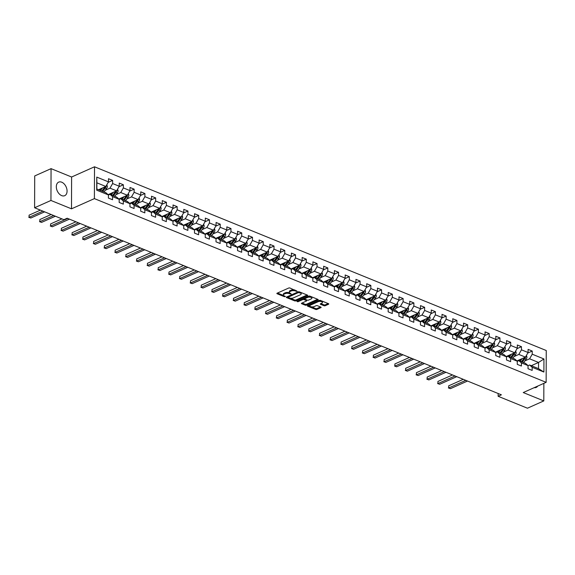 <?xml version="1.0" encoding="UTF-8"?>
<svg xmlns="http://www.w3.org/2000/svg" width="575" height="575" viewBox="0 0 575 575"><rect width="100%" height="100%" fill="white"/><g stroke="black" fill="none" stroke-linecap="round" stroke-linejoin="round"><path stroke-width="0.86" d="M297.217 291.353L290.001 288.032A0.934 0.395 -179.8 0 0 288.679 288.046L277.121 293.2A0.934 0.395 -179.8 0 0 276.863 293.473A0.934 0.395 -179.8 0 0 277.157 293.76L284.352 296.686L285.452 296.492L284.316 295.909A2.983 1.272 -179.8 0 1 283.389 294.982A2.983 1.272 -179.8 0 1 284.208 294.113L285.171 293.681A2.983 1.272 -179.8 0 1 289.39 293.645L291.245 294.012L290.289 293.243A2.983 1.272 -179.8 0 1 289.354 292.316A2.983 1.272 -179.8 0 1 290.174 291.446L291.137 291.015A2.983 1.272 -179.8 0 1 295.363 290.979L297.217 291.353M61.719 182.196A7.418 4.873 66 0 0 58.672 182.131A7.418 4.873 66 0 0 56.544 188.801A7.418 4.873 66 0 0 61.669 195.615A7.418 4.873 66 0 0 64.716 195.68A7.418 4.873 66 0 0 66.837 189.01A7.418 4.873 66 0 0 61.719 182.196M323.955 305.706A0.934 0.395 -179.8 0 0 325.277 305.692L328.519 304.247A0.934 0.395 -179.8 0 0 328.778 303.974A0.934 0.395 -179.8 0 0 328.483 303.686L320.498 300.438A0.934 0.395 -179.8 0 0 319.175 300.445L307.618 305.605A0.934 0.395 -179.8 0 0 307.359 305.878A0.934 0.395 -179.8 0 0 307.654 306.166L315.639 309.415A0.934 0.395 -179.8 0 0 316.962 309.4L320.879 307.654A0.934 0.395 -179.8 0 0 321.13 307.381A0.934 0.395 -179.8 0 0 320.843 307.093L317.422 305.706A0.934 0.395 -179.8 0 0 316.106 305.713L314.166 306.583A2.494 1.064 -179.8 0 1 311.427 306.827A2.494 1.064 -179.8 0 1 309.853 305.835A2.494 1.064 -179.8 0 1 310.543 305.109L318.147 301.717A2.494 1.064 -179.8 0 1 320.886 301.465A2.494 1.064 -179.8 0 1 322.453 302.457A2.494 1.064 -179.8 0 1 321.77 303.183L320.505 303.751A0.934 0.395 -179.8 0 0 320.246 304.024A0.934 0.395 -179.8 0 0 320.541 304.312L323.955 305.706L323.962 304.843A0.934 0.395 -179.8 0 0 325.277 304.836L328.152 303.55M523.243 392.552L543.799 400.912L527.44 408.207L498.13 396.283L501.4 394.824L67.174 218.227L63.904 219.686L34.593 207.762L50.945 200.467L71.501 208.826L94.393 198.619L546.142 382.339L523.243 392.552M307.467 295.687A0.934 0.395 -179.8 0 0 307.718 295.413A0.934 0.395 -179.8 0 0 307.431 295.126L299.438 291.877A0.934 0.395 -179.8 0 0 298.123 291.884L286.566 297.038A0.934 0.395 -179.8 0 0 286.307 297.311A0.934 0.395 -179.8 0 0 286.602 297.598L294.587 300.847A0.934 0.395 -179.8 0 0 295.909 300.84L307.467 295.687L307.467 295.14M309.968 296.154L317.953 299.402A0.934 0.395 -179.8 0 1 318.248 299.69A0.934 0.395 -179.8 0 1 317.989 299.963L306.432 305.124A0.934 0.395 -179.8 0 1 305.117 305.131L301.695 303.744A0.934 0.395 -179.8 0 1 301.408 303.449A0.934 0.395 -179.8 0 1 301.659 303.183L306.346 301.092A0.934 0.395 -179.8 0 0 306.604 300.818A0.934 0.395 -179.8 0 0 306.317 300.531L304.046 299.604A0.934 0.395 -179.8 0 0 302.73 299.618L297.85 301.796L296.901 301.408L308.653 296.168A0.934 0.395 -179.8 0 1 309.968 296.154M94.393 198.619L94.508 166.793L546.25 350.52L546.142 382.339M527.778 353.043L532.227 351.059L528.087 349.377L528.08 352.518L521.46 349.823L521.467 346.682L517.327 345L517.32 348.141L510.701 345.446L510.708 342.305L506.568 340.623L506.561 343.764L499.941 341.068L499.948 337.935L495.815 336.246L495.801 339.387L489.181 336.698L489.188 333.558L485.056 331.876L485.041 335.009L478.422 332.321L478.429 329.18L474.296 327.498L474.282 330.639L467.662 327.944L467.676 324.803L463.536 323.121L463.522 326.262L456.902 323.567L456.917 320.426L452.777 318.744L452.762 321.885L446.143 319.19L446.157 316.056L442.017 314.367L442.003 317.508L435.383 314.82L435.397 311.679L431.257 309.997L431.25 313.131L424.623 310.442L424.637 307.302L420.497 305.62L420.49 308.761L413.863 306.065L413.878 302.924L409.738 301.243L409.731 304.383L403.111 301.688L403.118 298.547L398.978 296.865L398.971 300.006L392.351 297.311L392.358 294.177L388.218 292.495L388.211 295.629L381.592 292.941L381.599 289.8L377.466 288.118L377.452 291.252L370.832 288.564L370.839 285.423L366.706 283.741L366.692 286.882L360.072 284.187L360.079 281.046L355.947 279.364L355.932 282.505L349.312 279.809L349.32 276.668L345.187 274.987L345.173 278.127L338.553 275.432L338.567 272.298L334.427 270.617L334.413 273.75L327.793 271.062L327.808 267.921L323.668 266.239L323.653 269.373L317.033 266.685L317.048 263.544L312.908 261.862L312.893 265.003L306.274 262.308L306.288 259.167L302.148 257.485L302.141 260.626L295.514 257.931L295.528 254.79L291.388 253.108L291.381 256.249L284.754 253.553L284.769 250.42L280.629 248.738L280.622 251.872L274.002 249.183L274.009 246.042L269.869 244.361L269.862 247.502L263.242 244.806L263.249 241.665L259.109 239.983L259.102 243.124L252.482 240.429L252.49 237.288L248.357 235.606L248.342 238.747L241.723 236.052L241.73 232.911L237.597 231.229L237.583 234.37L230.963 231.675L230.97 228.541L226.838 226.859L226.823 229.993L220.203 227.305L220.218 224.164L216.078 222.482L216.063 225.623L209.444 222.928L209.458 219.787L205.318 218.105L205.304 221.246L198.684 218.55L198.698 215.409L194.558 213.728L194.544 216.868L187.924 214.173L187.939 211.032L183.799 209.35L183.792 212.491L177.165 209.796L177.179 206.662L173.039 204.98L173.032 208.114L166.405 205.426L166.419 202.285L162.279 200.603L162.272 203.744L155.645 201.049L155.66 197.908L151.52 196.226L151.513 199.367L144.893 196.672L144.9 193.531L140.76 191.849L140.753 194.99L134.133 192.294L134.14 189.153L130 187.472L129.993 190.612L123.373 187.917L123.381 184.783L119.248 183.102L119.233 186.235L112.614 183.547L112.621 180.406L108.488 178.724L108.474 181.865L96.751 177.093L96.701 190.167L96.859 189.017L105.822 192.661L108.431 194.932L108.416 198.073L112.556 199.755L112.563 196.621L109.962 194.343L116.581 197.038L119.19 199.309L119.176 202.45L123.316 204.132L123.323 200.991L120.721 198.72L127.341 201.415L129.95 203.687L129.936 206.827L134.076 208.509L134.083 205.368L131.481 203.097L138.101 205.792L140.702 208.064L140.695 211.205L144.835 212.887L144.843 209.746L142.241 207.474L148.86 210.162L151.462 212.441L151.455 215.575L155.595 217.264L155.602 214.123L153 211.852L159.62 214.54L162.222 216.811L162.215 219.952L166.355 221.634L166.362 218.5L163.76 216.222L170.38 218.917L172.982 221.188L172.974 224.329L177.107 226.011L177.122 222.87L174.52 220.599L181.139 223.294L183.741 225.565L183.734 228.706L187.867 230.388L187.881 227.247L185.279 224.976L191.899 227.671L194.501 229.943L194.494 233.083L198.627 234.765L198.641 231.624L196.032 229.353L202.659 232.041L205.261 234.32L205.246 237.453L209.386 239.143L209.401 236.002L206.792 233.73L213.418 236.418L216.02 238.69L216.006 241.831L220.146 243.513L220.16 240.379L217.551 238.1L224.171 240.796L226.78 243.067L226.766 246.208L230.906 247.89L230.92 244.749L228.311 242.478L234.931 245.173L237.54 247.444L237.525 250.585L241.665 252.267L241.673 249.126L239.071 246.855L245.69 249.55L248.299 251.821L248.285 254.962L252.425 256.644L252.432 253.503L249.83 251.232L256.45 253.92L259.059 256.198L259.045 259.332L263.185 261.021L263.192 257.88L260.59 255.602L267.21 258.297L269.812 260.568L269.804 263.709L273.944 265.391L273.952 262.257L271.35 259.979L277.969 262.674L280.571 264.946L280.564 268.087L284.704 269.768L284.711 266.627L282.109 264.356L288.729 267.052L291.331 269.323L291.324 272.464L295.464 274.146L295.471 271.005L292.869 268.733L299.489 271.429L302.091 273.7L302.083 276.841L306.216 278.523L306.231 275.382L303.629 273.111L310.248 275.799L312.85 278.077L312.843 281.211L316.976 282.9L316.99 279.759L314.388 277.481L321.008 280.176L323.61 282.447L323.603 285.588L327.736 287.27L327.75 284.136L325.141 281.858L331.768 284.553L334.37 286.824L334.355 289.965L338.495 291.647L338.51 288.506L335.901 286.235L342.527 288.93L345.129 291.202L345.115 294.342L349.255 296.024L349.269 292.883L346.66 290.612L353.28 293.308L355.889 295.579L355.875 298.72L360.015 300.402L360.029 297.261L357.42 294.989L364.04 297.678L366.649 299.956L366.634 303.09L370.774 304.779L370.782 301.638L368.18 299.359L374.799 302.055L377.408 304.326L377.394 307.467L381.534 309.149L381.541 306.015L378.939 303.737L385.559 306.432L388.168 308.703L388.154 311.844L392.294 313.526L392.301 310.385L389.699 308.114L396.319 310.809L398.921 313.08L398.913 316.221L403.053 317.903L403.061 314.762L400.459 312.491L407.078 315.186L409.68 317.457L409.673 320.598L413.813 322.28L413.82 319.139L411.218 316.868L417.838 319.556L420.44 321.835L420.433 324.968L424.573 326.658L424.58 323.517L421.978 321.238L428.598 323.933L431.2 326.205L431.192 329.346L435.325 331.027L435.34 327.894L432.738 325.615L439.357 328.311L441.959 330.582L441.952 333.723L446.085 335.405L446.099 332.264L443.49 329.993L450.117 332.688L452.719 334.959L452.712 338.1L456.845 339.782L456.859 336.641L454.25 334.37L460.877 337.065L463.479 339.336L463.464 342.477L467.604 344.159L467.619 341.018L465.01 338.747L471.629 341.435L474.238 343.713L474.224 346.847L478.364 348.536L478.378 345.395L475.769 343.117L482.389 345.812L484.998 348.083L484.984 351.224L489.124 352.906L489.138 349.772L486.529 347.494L493.149 350.189L495.758 352.461L495.743 355.602L499.883 357.283L499.891 354.143L497.289 351.871L503.908 354.567L506.518 356.838L506.503 359.979L510.643 361.661L510.65 358.52L508.048 356.248L514.668 358.937L517.277 361.215L517.263 364.356L521.403 366.038L521.41 362.897L518.808 360.626L525.428 363.314L528.03 365.592L528.023 368.726L532.163 370.415L532.17 367.274L529.568 364.996L538.531 368.647L538.552 362.451L529.589 358.807L524.882 360.906M532.227 351.059L532.22 354.2L543.943 358.965L543.893 372.039L532.17 367.274M528.03 365.592L521.41 362.897M517.277 361.215L510.65 358.52M506.518 356.838L499.891 354.143M495.758 352.461L489.138 349.772M484.998 348.083L478.378 345.395M474.238 343.713L467.619 341.018M463.479 339.336L456.859 336.641M452.719 334.959L446.099 332.264M441.959 330.582L435.34 327.894M431.2 326.205L424.58 323.517M420.44 321.835L413.82 319.139M409.68 317.457L403.061 314.762M398.921 313.08L392.301 310.385M388.168 308.703L381.541 306.015M377.408 304.326L370.782 301.638M366.649 299.956L360.029 297.261M355.889 295.579L349.269 292.883M345.129 291.202L338.51 288.506M334.37 286.824L327.75 284.136M323.61 282.447L316.99 279.759M312.85 278.077L306.231 275.382M302.091 273.7L295.471 271.005M291.331 269.323L284.711 266.627M280.571 264.946L273.952 262.257M269.812 260.568L263.192 257.88M259.059 256.198L252.432 253.503M248.299 251.821L241.673 249.126M237.54 247.444L230.92 244.749M226.78 243.067L220.16 240.379M216.02 238.69L209.401 236.002M205.261 234.32L198.641 231.624M194.501 229.943L187.881 227.247M183.741 225.565L177.122 222.87M172.982 221.188L166.362 218.5M162.222 216.811L155.602 214.123M151.462 212.441L144.843 209.746M140.702 208.064L134.083 205.368M129.95 203.687L123.323 200.991M119.19 199.309L112.563 196.621M108.431 194.932L96.701 190.167M514.122 356.529L518.83 354.43L525.449 357.125L516.939 360.92M517.27 361.308L518.808 360.626M525.449 357.125L528.08 352.518M518.83 354.43L521.46 349.823M503.369 352.152L508.07 350.053L514.69 352.748L506.18 356.543M506.518 356.931L508.048 356.248M514.69 352.748L517.32 348.141M508.07 350.053L510.701 345.446M492.61 347.774L497.31 345.676L503.93 348.371L495.42 352.166M495.758 352.554L497.289 351.871M503.93 348.371L506.561 343.764M497.31 345.676L499.941 341.068M481.85 343.404L486.551 341.306L493.17 343.994L484.66 347.796M484.998 348.177L486.529 347.494M493.17 343.994L495.801 339.387M486.551 341.306L489.181 336.698M471.09 339.027L475.791 336.928L482.411 339.624L473.901 343.419M474.238 343.807L475.769 343.117M482.411 339.624L485.041 335.009M475.791 336.928L478.422 332.321M460.331 334.65L465.031 332.551L471.658 335.247L463.141 339.042M463.479 339.43L465.01 338.747M471.658 335.247L474.282 330.639M465.031 332.551L467.662 327.944M449.571 330.273L454.272 328.174L460.898 330.869L452.381 334.664M452.719 335.053L454.25 334.37M460.898 330.869L463.522 326.262M454.272 328.174L456.902 323.567M438.811 325.896L443.512 323.797L450.139 326.492L441.622 330.287M441.959 330.675L443.49 329.993M450.139 326.492L452.762 321.885M443.512 323.797L446.143 319.19M428.052 321.526L432.759 319.427L439.379 322.115L430.862 325.917M431.2 326.298L432.738 325.615M439.379 322.115L442.003 317.508M432.759 319.427L435.383 314.82M417.292 317.148L422 315.05L428.619 317.745L420.109 321.54M420.44 321.928L421.978 321.238M428.619 317.745L431.25 313.131M422 315.05L424.623 310.442M406.532 312.771L411.24 310.673L417.86 313.368L409.35 317.163M409.68 317.551L411.218 316.868M417.86 313.368L420.49 308.761M411.24 310.673L413.863 306.065M395.772 308.394L400.48 306.295L407.1 308.991L398.59 312.786M398.921 313.174L400.459 312.491M407.1 308.991L409.731 304.383M400.48 306.295L403.111 301.688M385.013 304.017L389.721 301.918L396.34 304.613L387.83 308.408M388.168 308.797L389.699 308.114M396.34 304.613L398.971 300.006M389.721 301.918L392.351 297.311M374.26 299.647L378.961 297.548L385.581 300.236L377.071 304.038M377.408 304.419L378.939 303.737M385.581 300.236L388.211 295.629M378.961 297.548L381.592 292.941M363.501 295.27L368.201 293.171L374.821 295.866L366.311 299.661M366.649 300.049L368.18 299.359M374.821 295.866L377.452 291.252M368.201 293.171L370.832 288.564M352.741 290.893L357.442 288.794L364.061 291.489L355.551 295.284M355.889 295.672L357.42 294.989M364.061 291.489L366.692 286.882M357.442 288.794L360.072 284.187M341.981 286.515L346.682 284.417L353.302 287.112L344.792 290.907M345.129 291.295L346.66 290.612M353.302 287.112L355.932 282.505M346.682 284.417L349.312 279.809M331.222 282.138L335.922 280.039L342.549 282.735L334.032 286.53M334.37 286.918L335.901 286.235M342.549 282.735L345.173 278.127M335.922 280.039L338.553 275.432M320.462 277.768L325.162 275.669L331.789 278.357L323.272 282.16M323.61 282.541L325.141 281.858M331.789 278.357L334.413 273.75M325.162 275.669L327.793 271.062M309.702 273.391L314.41 271.292L321.03 273.988L312.512 277.783M312.85 278.171L314.388 277.481M321.03 273.988L323.653 269.373M314.41 271.292L317.033 266.685M298.942 269.014L303.65 266.915L310.27 269.61L301.753 273.405M302.091 273.793L303.629 273.111M310.27 269.61L312.893 265.003M303.65 266.915L306.274 262.308M288.183 264.637L292.891 262.538L299.51 265.233L291 269.028M291.331 269.416L292.869 268.733M299.51 265.233L302.141 260.626M292.891 262.538L295.514 257.931M277.423 260.259L282.131 258.161L288.751 260.856L280.241 264.651M280.571 265.039L282.109 264.356M288.751 260.856L291.381 256.249M282.131 258.161L284.754 253.553M266.663 255.889L271.371 253.791L277.991 256.479L269.481 260.281M269.812 260.662L271.35 259.979M277.991 256.479L280.622 251.872M271.371 253.791L274.002 249.183M255.904 251.512L260.612 249.413L267.231 252.109L258.721 255.904M259.059 256.292L260.59 255.602M267.231 252.109L269.862 247.502M260.612 249.413L263.242 244.806M245.151 247.135L249.852 245.036L256.472 247.732L247.962 251.527M248.299 251.915L249.83 251.232M256.472 247.732L259.102 243.124M249.852 245.036L252.482 240.429M234.392 242.758L239.092 240.659L245.712 243.354L237.202 247.149M237.54 247.537L239.071 246.855M245.712 243.354L248.342 238.747M239.092 240.659L241.723 236.052M223.632 238.381L228.333 236.289L234.952 238.977L226.442 242.772M226.78 243.16L228.311 242.478M234.952 238.977L237.583 234.37M228.333 236.289L230.963 231.675M212.872 234.011L217.573 231.912L224.193 234.6L215.682 238.402M216.02 238.783L217.551 238.1M224.193 234.6L226.823 229.993M217.573 231.912L220.203 227.305M202.112 229.633L206.813 227.535L213.44 230.23L204.923 234.025M205.261 234.413L206.792 233.73M213.44 230.23L216.063 225.623M206.813 227.535L209.444 222.928M191.353 225.256L196.053 223.158L202.68 225.853L194.163 229.648M194.501 230.036L196.032 229.353M202.68 225.853L205.304 221.246M196.053 223.158L198.684 218.55M180.593 220.879L185.301 218.78L191.921 221.476L183.403 225.271M183.741 225.659L185.279 224.976M191.921 221.476L194.544 216.868M185.301 218.78L187.924 214.173M169.833 216.502L174.541 214.41L181.161 217.098L172.644 220.893M172.982 221.282L174.52 220.599M181.161 217.098L183.792 212.491M174.541 214.41L177.165 209.796M159.074 212.132L163.782 210.033L170.401 212.721L161.891 216.523M162.222 216.912L163.76 216.222M170.401 212.721L173.032 208.114M163.782 210.033L166.405 205.426M148.314 207.755L153.022 205.656L159.642 208.351L151.132 212.146M151.462 212.534L153 211.852M159.642 208.351L162.272 203.744M153.022 205.656L155.645 201.049M137.554 203.377L142.262 201.279L148.882 203.974L140.372 207.769M140.702 208.157L142.241 207.474M148.882 203.974L151.513 199.367M142.262 201.279L144.893 196.672M126.795 199L131.502 196.902L138.122 199.597L129.612 203.392M129.95 203.78L131.481 203.097M138.122 199.597L140.753 194.99M131.502 196.902L134.133 192.294M116.042 194.623L120.743 192.532L127.362 195.22L118.853 199.015M119.19 199.403L120.721 198.72M127.362 195.22L129.993 190.612M120.743 192.532L123.373 187.917M105.282 190.253L109.983 188.154L116.603 190.842L108.093 194.645M108.431 195.033L109.962 194.343M116.603 190.842L119.233 186.235M109.983 188.154L112.614 183.547M96.751 177.093L96.88 182.821L105.843 186.472L98.577 189.714M105.843 186.472L108.474 181.865M71.501 208.826L71.609 177.007L51.06 168.647L50.945 200.467M51.06 168.647L34.708 175.943L34.593 207.762M543.799 400.912L543.857 383.36M71.609 177.007L94.508 166.793M498.144 393.501L498.13 396.283M96.88 182.821L96.859 189.017M531.278 365.7L538.552 362.451L543.943 358.965M528.03 365.686L529.568 364.996M543.893 372.039L538.531 368.647M529.589 358.807L532.22 354.2M108.172 182.39L112.621 180.406M118.932 186.767L123.381 184.783M129.691 191.144L134.14 189.153M140.451 195.522L144.9 193.531M151.211 199.892L155.66 197.908M161.97 204.269L166.419 202.285M172.73 208.646L177.179 206.662M183.49 213.023L187.939 211.032M194.242 217.4L198.698 215.409M205.002 221.77L209.458 219.787M215.762 226.147L220.218 224.164M226.521 230.525L230.97 228.541M237.281 234.902L241.73 232.911M248.041 239.272L252.49 237.288M258.8 243.649L263.249 241.665M269.56 248.026L274.009 246.042M280.32 252.403L284.769 250.42M291.079 256.781L295.528 254.79M301.839 261.151L306.288 259.167M312.599 265.528L317.048 263.544M323.351 269.905L327.808 267.921M334.111 274.282L338.567 272.298M344.871 278.659L349.32 276.668M355.63 283.029L360.079 281.046M366.39 287.407L370.839 285.423M377.15 291.784L381.599 289.8M387.909 296.161L392.358 294.177M398.669 300.538L403.118 298.547M409.429 304.908L413.878 302.924M420.188 309.285L424.637 307.302M430.948 313.662L435.397 311.679M441.701 318.04L446.157 316.056M452.46 322.417L456.917 320.426M463.22 326.787L467.676 324.803M473.98 331.164L478.429 329.18M484.739 335.541L489.188 333.558M495.499 339.918L499.948 337.935M506.259 344.296L510.708 342.305M517.018 348.666L521.467 346.682M534.211 387.665A7.418 4.873 66 0 0 536.18 387.428A7.418 4.873 66 0 0 537.675 386.113M294.551 289.886A2.983 1.272 -179.8 0 0 291.144 290.159L291.137 291.015M289.354 292.316L289.362 291.453A2.983 1.272 -179.8 0 1 290.181 290.583L291.144 290.159M283.389 294.982L283.389 294.12A2.983 1.272 -179.8 0 1 284.208 293.25L285.171 292.819A2.983 1.272 -179.8 0 1 289.39 292.783L289.699 292.905M277.488 293.034L283.727 295.572M290.037 298.137L294.594 299.992A0.934 0.395 -179.8 0 0 295.909 299.978L307.1 294.989M286.932 296.873L289.225 297.9A2.983 1.272 -179.8 0 0 293.444 297.864L300.38 294.774A2.983 1.272 -179.8 0 0 301.199 293.904A2.983 1.272 -179.8 0 0 300.272 292.977L298.36 292.589L288.039 297.304L288.219 296.635M301.199 293.904L301.199 293.042A2.983 1.272 -179.8 0 0 300.862 292.452M317.63 299.273L306.439 304.261L306.432 305.124M302.026 303.018L305.117 304.268A0.934 0.395 -179.8 0 0 306.439 304.261M306.604 300.818L306.604 299.956A0.934 0.395 -179.8 0 0 306.583 299.87M304.678 299L304.046 298.748A0.934 0.395 -179.8 0 0 303.054 298.662M311.212 298.921A2.494 1.064 -179.8 0 0 311.894 298.195A2.494 1.064 -179.8 0 0 310.327 297.196A2.494 1.064 -179.8 0 0 307.589 297.447L304.908 298.641A0.934 0.395 -179.8 0 0 304.657 298.914A0.934 0.395 -179.8 0 0 304.944 299.201L307.215 300.128A0.934 0.395 -179.8 0 0 308.531 300.114L311.212 298.921M311.894 298.195L311.902 297.332A2.494 1.064 -179.8 0 0 311.585 296.815M310.5 296.369A2.494 1.064 -179.8 0 0 308.092 296.42M304.707 297.922A0.934 0.395 -179.8 0 0 304.657 298.051L304.657 298.914M320.872 303.586L323.962 304.843M322.453 302.457L322.46 301.602A2.494 1.064 -179.8 0 0 322.208 301.135M320.929 300.61A2.494 1.064 -179.8 0 0 318.651 300.682M310.169 304.463A2.494 1.064 -179.8 0 0 309.86 304.973L309.853 305.835M311.384 306.82L315.646 308.552A0.934 0.395 -179.8 0 0 316.962 308.545L320.512 306.957M307.984 305.44L310.105 306.303M100.963 188.643L99.964 189.951A6.038 3.752 112.1 0 1 99.77 190.196M102.515 187.953L100.553 190.519M106.806 184.791L107.345 186.372A2.516 1.567 112.1 0 1 106.555 188.586L104.003 191.921M40.394 210.127L29.088 215.165L29.081 217.321L30.806 218.018L44.634 211.852M102.688 191.389L105.247 188.054A2.516 1.567 -67.9 0 0 105.951 186.523L105.009 186.94A1.287 0.798 112.1 0 1 104.787 187.328L102.106 190.821A6.038 3.752 112.1 0 1 101.904 191.065M104.894 186.897A2.516 1.567 112.1 0 1 104.42 187.716L101.861 191.051M42.909 211.147L29.081 217.321L29.088 215.165M30.806 218.018L28.75 217.264M111.722 193.02L110.723 194.328A6.038 3.752 112.1 0 1 110.529 194.573M113.275 192.33L111.313 194.896M117.566 189.168L118.105 190.749A2.516 1.567 112.1 0 1 117.314 192.963L114.763 196.298M51.153 214.497L39.847 219.542L39.84 221.691L41.565 222.396L55.394 216.222M113.448 195.766L116.006 192.431A2.516 1.567 -67.9 0 0 116.711 190.9L115.769 191.317A1.287 0.798 112.1 0 1 115.539 191.698L112.858 195.198A6.038 3.752 112.1 0 1 112.664 195.443M115.654 191.267A2.516 1.567 112.1 0 1 115.18 192.093L112.621 195.428M53.669 215.524L39.84 221.691L39.847 219.542M41.565 222.396L39.51 221.641M122.482 197.397L121.483 198.706A6.038 3.752 112.1 0 1 121.289 198.95M124.035 196.708L122.073 199.266M128.326 193.538L128.865 195.126A2.516 1.567 112.1 0 1 128.074 197.333L125.515 200.675M61.913 218.874L50.607 223.919L50.6 226.068L52.325 226.773L69.424 219.14M124.207 200.136L126.766 196.801A2.516 1.567 -67.9 0 0 127.47 195.27L126.529 195.694A1.287 0.798 112.1 0 1 126.299 196.075L123.618 199.575A6.038 3.752 112.1 0 1 123.424 199.82M126.414 195.644A2.516 1.567 112.1 0 1 125.939 196.47L123.381 199.805M67.699 218.443L50.6 226.068L50.607 223.919M52.325 226.773L50.269 226.011M133.242 201.775L132.243 203.083A6.038 3.752 112.1 0 1 132.049 203.327M134.794 201.085L132.832 203.643M139.085 197.915L139.624 199.503A2.516 1.567 112.1 0 1 138.834 201.71L136.275 205.045M75.943 221.792L61.367 228.297L61.36 230.446L63.085 231.143L80.184 223.517M134.967 204.513L137.526 201.178A2.516 1.567 -67.9 0 0 138.23 199.647L137.288 200.071A1.287 0.798 112.1 0 1 137.058 200.452L134.377 203.952A6.038 3.752 112.1 0 1 134.183 204.197M137.173 200.021A2.516 1.567 112.1 0 1 136.699 200.84L134.14 204.175M78.459 222.82L61.36 230.446L61.367 228.297M63.085 231.143L61.029 230.388M144.002 206.152L143.002 207.453A6.038 3.752 112.1 0 1 142.801 207.704M145.554 205.455L143.585 208.021M149.838 202.292L150.384 203.873A2.516 1.567 112.1 0 1 149.593 206.087L147.035 209.422M86.703 226.169L72.127 232.674L72.119 234.823L73.844 235.52L90.943 227.894M145.727 208.89L148.285 205.555A2.516 1.567 -67.9 0 0 148.99 204.024L148.048 204.441A1.287 0.798 112.1 0 1 147.818 204.829L145.137 208.322A6.038 3.752 112.1 0 1 144.943 208.574M147.933 204.398A2.516 1.567 112.1 0 1 147.452 205.217L144.9 208.553M89.218 227.19L72.119 234.823L72.127 232.674M73.844 235.52L71.789 234.765M154.761 210.522L153.762 211.83A6.038 3.752 112.1 0 1 153.561 212.074M156.314 209.832L154.344 212.398M160.597 206.669L161.144 208.251A2.516 1.567 112.1 0 1 160.353 210.464L157.794 213.799M97.462 230.546L82.886 237.044L82.879 239.193L84.604 239.897L101.703 232.271M156.486 213.268L159.045 209.932A2.516 1.567 -67.9 0 0 159.749 208.402L158.808 208.818A1.287 0.798 112.1 0 1 158.578 209.207L155.897 212.7A6.038 3.752 112.1 0 1 155.703 212.944M158.693 208.775A2.516 1.567 112.1 0 1 158.211 209.595L155.66 212.93M99.978 231.567L82.879 239.193L82.886 237.044M84.604 239.897L82.548 239.143M165.521 214.899L164.522 216.207A6.038 3.752 112.1 0 1 164.321 216.452M167.073 214.209L165.104 216.775M171.357 211.047L171.903 212.628A2.516 1.567 112.1 0 1 171.113 214.842L168.554 218.177M108.222 234.916L93.646 241.421L93.639 243.57L95.357 244.274L112.463 236.641M167.246 217.645L169.798 214.31A2.516 1.567 -67.9 0 0 170.509 212.779L169.567 213.196A1.287 0.798 112.1 0 1 169.338 213.577L166.657 217.077A6.038 3.752 112.1 0 1 166.463 217.321M169.452 213.145A2.516 1.567 112.1 0 1 168.971 213.972L166.419 217.307M110.738 235.944L93.639 243.57L93.646 241.421M95.357 244.274L93.301 243.52M176.281 219.276L175.274 220.584A6.038 3.752 112.1 0 1 175.08 220.829M177.833 218.586L175.864 221.145M182.117 215.417L182.656 217.005A2.516 1.567 112.1 0 1 181.873 219.212L179.314 222.554M118.982 239.293L104.398 245.798L104.391 247.947L106.116 248.652L123.222 241.018M178.006 222.015L180.557 218.68A2.516 1.567 -67.9 0 0 181.269 217.149L180.327 217.573A1.287 0.798 112.1 0 1 180.097 217.954L177.416 221.454A6.038 3.752 112.1 0 1 177.222 221.698M180.212 217.522A2.516 1.567 112.1 0 1 179.731 218.342L177.179 221.684M121.497 240.321L104.391 247.947L104.398 245.798M106.116 248.652L104.061 247.89M187.04 223.653L186.034 224.962A6.038 3.752 112.1 0 1 185.84 225.206M188.586 222.963L186.623 225.522M192.877 219.794L193.416 221.382A2.516 1.567 112.1 0 1 192.632 223.589L190.073 226.924M129.742 243.671L115.158 250.175L115.151 252.324L116.876 253.022L133.982 245.396M188.765 226.392L191.317 223.057A2.516 1.567 -67.9 0 0 192.028 221.526L191.087 221.95A1.287 0.798 112.1 0 1 190.857 222.331L188.176 225.831A6.038 3.752 112.1 0 1 187.982 226.076M190.972 221.9A2.516 1.567 112.1 0 1 190.49 222.719L187.932 226.054M132.257 244.698L115.151 252.324L115.158 250.175M116.876 253.022L114.82 252.267M197.8 228.031L196.794 229.332A6.038 3.752 112.1 0 1 196.6 229.583M199.345 227.333L197.383 229.899M203.636 224.171L204.175 225.752A2.516 1.567 112.1 0 1 203.392 227.966L200.833 231.301M140.494 248.048L125.918 254.553L125.911 256.702L127.636 257.399L144.742 249.773M199.525 230.769L202.077 227.434A2.516 1.567 -67.9 0 0 202.781 225.903L201.839 226.32A1.287 0.798 112.1 0 1 201.617 226.708L198.936 230.201A6.038 3.752 112.1 0 1 198.734 230.453M201.724 226.277A2.516 1.567 112.1 0 1 201.25 227.096L198.691 230.431M143.017 249.068L125.911 256.702L125.918 254.553M127.636 257.399L125.58 256.644M208.56 232.401L207.553 233.709A6.038 3.752 112.1 0 1 207.359 233.953M210.105 231.711L208.143 234.277M214.396 228.548L214.935 230.129A2.516 1.567 112.1 0 1 214.144 232.343L211.593 235.678M151.254 252.425L136.678 258.923L136.67 261.072L138.395 261.776L155.502 254.15M210.278 235.146L212.836 231.811A2.516 1.567 -67.9 0 0 213.541 230.28L212.599 230.697A1.287 0.798 112.1 0 1 212.376 231.085L209.695 234.578A6.038 3.752 112.1 0 1 209.494 234.823M212.484 230.647A2.516 1.567 112.1 0 1 212.01 231.473L209.451 234.808M153.777 253.446L136.67 261.072L136.678 258.923M138.395 261.776L136.34 261.021M219.319 236.778L218.313 238.086A6.038 3.752 112.1 0 1 218.119 238.33M220.865 236.088L218.903 238.654M225.156 232.925L225.695 234.507A2.516 1.567 112.1 0 1 224.904 236.72L222.353 240.055M162.013 256.795L147.437 263.3L147.43 265.449L149.155 266.153L166.254 258.52M221.037 239.523L223.596 236.188A2.516 1.567 -67.9 0 0 224.3 234.658L223.359 235.074A1.287 0.798 112.1 0 1 223.136 235.455L220.455 238.956A6.038 3.752 112.1 0 1 220.254 239.2M223.244 235.024A2.516 1.567 112.1 0 1 222.769 235.851L220.211 239.186M164.536 257.823L147.43 265.449L147.437 263.3M149.155 266.153L147.099 265.398M230.072 241.155L229.073 242.463A6.038 3.752 112.1 0 1 228.879 242.708M231.624 240.465L229.662 243.024M235.915 237.295L236.454 238.884A2.516 1.567 112.1 0 1 235.664 241.09L233.112 244.432M172.773 261.172L158.197 267.677L158.19 269.826L159.915 270.53L177.014 262.897M231.797 243.893L234.356 240.558A2.516 1.567 -67.9 0 0 235.06 239.028L234.118 239.452A1.287 0.798 112.1 0 1 233.896 239.833L231.215 243.333A6.038 3.752 112.1 0 1 231.013 243.577M234.003 239.401A2.516 1.567 112.1 0 1 233.529 240.221L230.97 243.563M175.289 262.2L158.19 269.826L158.197 267.677M159.915 270.53L157.859 269.768M240.832 245.532L239.833 246.84A6.038 3.752 112.1 0 1 239.638 247.085M242.384 244.842L240.422 247.401M246.675 241.673L247.214 243.261A2.516 1.567 112.1 0 1 246.423 245.467L243.865 248.803M183.533 265.549L168.957 272.054L168.949 274.203L170.674 274.9L187.773 267.274M242.557 248.271L245.115 244.936A2.516 1.567 -67.9 0 0 245.82 243.405L244.878 243.829A1.287 0.798 112.1 0 1 244.648 244.21L241.967 247.71A6.038 3.752 112.1 0 1 241.773 247.954M244.763 243.778A2.516 1.567 112.1 0 1 244.289 244.598L241.73 247.933M186.048 266.57L168.949 274.203L168.957 272.054M170.674 274.9L168.619 274.146M251.591 249.909L250.592 251.21A6.038 3.752 112.1 0 1 250.398 251.462M253.144 249.212L251.182 251.778M257.435 246.05L257.974 247.631A2.516 1.567 112.1 0 1 257.183 249.845L254.624 253.18M194.292 269.927L179.716 276.431L179.709 278.58L181.434 279.277L198.533 271.652M253.316 252.648L255.875 249.313A2.516 1.567 -67.9 0 0 256.579 247.782L255.638 248.199A1.287 0.798 112.1 0 1 255.408 248.587L252.727 252.08A6.038 3.752 112.1 0 1 252.533 252.332M255.523 248.156A2.516 1.567 112.1 0 1 255.048 248.975L252.49 252.31M196.808 270.947L179.709 278.58L179.716 276.431M181.434 279.277L179.378 278.523M262.351 254.279L261.352 255.588A6.038 3.752 112.1 0 1 261.158 255.832M263.903 253.589L261.941 256.155M268.187 250.427L268.733 252.008A2.516 1.567 112.1 0 1 267.943 254.222L265.384 257.557M205.052 274.304L190.476 280.801L190.469 282.95L192.194 283.655L209.293 276.029M264.076 257.025L266.635 253.69A2.516 1.567 -67.9 0 0 267.339 252.159L266.397 252.576A1.287 0.798 112.1 0 1 266.168 252.964L263.487 256.457A6.038 3.752 112.1 0 1 263.293 256.702M266.283 252.526A2.516 1.567 112.1 0 1 265.808 253.352L263.249 256.687M207.568 275.324L190.469 282.95L190.476 280.801M192.194 283.655L190.138 282.9M273.111 258.657L272.112 259.965A6.038 3.752 112.1 0 1 271.91 260.209M274.663 257.967L272.694 260.533M278.947 254.804L279.493 256.385A2.516 1.567 112.1 0 1 278.702 258.599L276.144 261.934M215.812 278.674L201.236 285.178L201.228 287.327L202.953 288.032L220.053 280.399M274.836 261.402L277.394 258.067A2.516 1.567 -67.9 0 0 278.099 256.536L277.157 256.953A1.287 0.798 112.1 0 1 276.927 257.334L274.246 260.834A6.038 3.752 112.1 0 1 274.052 261.079M277.042 256.903A2.516 1.567 112.1 0 1 276.561 257.729L274.009 261.064M218.327 279.702L201.228 287.327L201.236 285.178M202.953 288.032L200.898 287.277M283.87 263.034L282.871 264.342A6.038 3.752 112.1 0 1 282.67 264.586M285.423 262.344L283.453 264.902M289.707 259.174L290.253 260.762A2.516 1.567 112.1 0 1 289.462 262.969L286.903 266.311M226.572 283.051L211.995 289.556L211.988 291.705L213.706 292.409L230.812 284.776M285.595 265.772L288.154 262.437A2.516 1.567 -67.9 0 0 288.858 260.906L287.917 261.33A1.287 0.798 112.1 0 1 287.687 261.711L285.006 265.212A6.038 3.752 112.1 0 1 284.812 265.456M287.802 261.28A2.516 1.567 112.1 0 1 287.32 262.099L284.769 265.442M229.087 284.079L211.988 291.705L211.995 289.556M213.706 292.409L211.658 291.647M294.63 267.411L293.631 268.719A6.038 3.752 112.1 0 1 293.43 268.963M296.183 266.721L294.213 269.28M300.466 263.551L301.012 265.14A2.516 1.567 112.1 0 1 300.222 267.346L297.663 270.681M237.331 287.428L222.755 293.933L222.748 296.082L224.466 296.779L241.572 289.153M296.355 270.149L298.907 266.814A2.516 1.567 -67.9 0 0 299.618 265.283L298.677 265.707A1.287 0.798 112.1 0 1 298.447 266.088L295.766 269.589A6.038 3.752 112.1 0 1 295.572 269.833M298.562 265.657A2.516 1.567 112.1 0 1 298.08 266.477L295.528 269.812M239.847 288.449L222.748 296.082L222.755 293.933M224.466 296.779L222.41 296.024M305.39 271.788L304.383 273.089A6.038 3.752 112.1 0 1 304.189 273.341M306.942 271.091L304.973 273.657M311.226 267.928L311.765 269.51A2.516 1.567 112.1 0 1 310.982 271.723L308.423 275.058M248.091 291.805L233.507 298.31L233.5 300.459L235.225 301.156L252.332 293.53M307.115 274.527L309.666 271.192A2.516 1.567 -67.9 0 0 310.378 269.661L309.436 270.077A1.287 0.798 112.1 0 1 309.206 270.466L306.525 273.959A6.038 3.752 112.1 0 1 306.331 274.21M309.321 270.034A2.516 1.567 112.1 0 1 308.84 270.854L306.288 274.189M250.607 292.826L233.5 300.459L233.507 298.31M235.225 301.156L233.17 300.402M316.149 276.158L315.143 277.466A6.038 3.752 112.1 0 1 314.949 277.711M317.695 275.468L315.732 278.034M321.986 272.306L322.525 273.887A2.516 1.567 112.1 0 1 321.741 276.101L319.183 279.436M258.851 296.183L244.267 302.68L244.26 304.829L245.985 305.533L263.091 297.908M317.874 278.904L320.426 275.569A2.516 1.567 -67.9 0 0 321.13 274.038L320.196 274.455A1.287 0.798 112.1 0 1 319.966 274.843L317.285 278.336A6.038 3.752 112.1 0 1 317.091 278.58M320.081 274.404A2.516 1.567 112.1 0 1 319.599 275.231L317.041 278.566M261.366 297.203L244.26 304.829L244.267 302.68M245.985 305.533L243.929 304.779M326.909 280.535L325.903 281.843A6.038 3.752 112.1 0 1 325.709 282.088M328.454 279.845L326.492 282.411M332.745 276.683L333.284 278.264A2.516 1.567 112.1 0 1 332.501 280.478L329.942 283.813M269.603 300.553L255.027 307.057L255.02 309.206L256.745 309.911L273.851 302.277M328.634 283.281L331.186 279.939A2.516 1.567 -67.9 0 0 331.89 278.415L330.948 278.832A1.287 0.798 112.1 0 1 330.726 279.213L328.045 282.713A6.038 3.752 112.1 0 1 327.843 282.957M330.833 278.782A2.516 1.567 112.1 0 1 330.359 279.608L327.8 282.943M272.126 301.58L255.02 309.206L255.027 307.057M256.745 309.911L254.689 309.156M337.669 284.912L336.662 286.221A6.038 3.752 112.1 0 1 336.468 286.465M339.214 284.223L337.252 286.781M343.505 281.053L344.044 282.641A2.516 1.567 112.1 0 1 343.253 284.848L340.702 288.19M280.363 304.93L265.787 311.434L265.779 313.583L267.504 314.288L284.611 306.655M339.387 287.651L341.945 284.316A2.516 1.567 -67.9 0 0 342.65 282.785L341.708 283.209A1.287 0.798 112.1 0 1 341.485 283.59L338.804 287.09A6.038 3.752 112.1 0 1 338.603 287.335M341.593 283.159A2.516 1.567 112.1 0 1 341.119 283.978L338.56 287.32M282.886 305.957L265.779 313.583L265.787 311.434M267.504 314.288L265.449 313.526M348.428 289.29L347.422 290.598A6.038 3.752 112.1 0 1 347.228 290.842M349.974 288.6L348.012 291.158M354.265 285.43L354.804 287.018A2.516 1.567 112.1 0 1 354.013 289.225L351.462 292.56M291.123 309.307L276.546 315.812L276.539 317.961L278.264 318.658L295.363 311.032M350.146 292.028L352.705 288.693A2.516 1.567 -67.9 0 0 353.409 287.162L352.468 287.586A1.287 0.798 112.1 0 1 352.245 287.967L349.564 291.467A6.038 3.752 112.1 0 1 349.363 291.712M352.353 287.536A2.516 1.567 112.1 0 1 351.878 288.355L349.32 291.69M293.645 310.327L276.539 317.961L276.546 315.812M278.264 318.658L276.208 317.903M359.181 293.667L358.182 294.968A6.038 3.752 112.1 0 1 357.988 295.219M360.733 292.97L358.771 295.536M365.024 289.807L365.563 291.388A2.516 1.567 112.1 0 1 364.773 293.602L362.221 296.937M301.882 313.684L287.306 320.182L287.299 322.338L289.024 323.035L306.123 315.409M360.906 296.405L363.465 293.07A2.516 1.567 -67.9 0 0 364.169 291.539L363.228 291.956A1.287 0.798 112.1 0 1 362.998 292.344L360.324 295.838A6.038 3.752 112.1 0 1 360.123 296.089M363.113 291.913A2.516 1.567 112.1 0 1 362.638 292.732L360.079 296.067M304.398 314.705L287.299 322.338L287.306 320.182M289.024 323.035L286.968 322.28M369.941 298.037L368.942 299.345A6.038 3.752 112.1 0 1 368.747 299.589M371.493 297.347L369.531 299.913M375.784 294.184L376.323 295.766A2.516 1.567 112.1 0 1 375.533 297.979L372.974 301.314M312.642 318.061L298.066 324.559L298.058 326.708L299.783 327.412L316.882 319.786M371.666 300.783L374.224 297.447A2.516 1.567 -67.9 0 0 374.929 295.917L373.987 296.333A1.287 0.798 112.1 0 1 373.757 296.722L371.076 300.215A6.038 3.752 112.1 0 1 370.882 300.459M373.872 296.283A2.516 1.567 112.1 0 1 373.398 297.11L370.839 300.445M315.158 319.082L298.058 326.708L298.066 324.559M299.783 327.412L297.728 326.658M380.7 302.414L379.701 303.722A6.038 3.752 112.1 0 1 379.507 303.967M382.253 301.724L380.291 304.29M386.544 298.562L387.083 300.143A2.516 1.567 112.1 0 1 386.292 302.357L383.733 305.692M323.402 322.431L308.825 328.936L308.818 331.085L310.543 331.789L327.642 324.156M382.425 305.16L384.984 301.817A2.516 1.567 -67.9 0 0 385.688 300.294L384.747 300.711A1.287 0.798 112.1 0 1 384.517 301.092L381.836 304.592A6.038 3.752 112.1 0 1 381.642 304.836M384.632 300.66A2.516 1.567 112.1 0 1 384.158 301.487L381.599 304.822M325.917 323.459L308.818 331.085L308.825 328.936M310.543 331.789L308.488 331.035M391.46 306.791L390.461 308.099A6.038 3.752 112.1 0 1 390.267 308.344M393.012 306.101L391.05 308.66M397.296 302.932L397.842 304.52A2.516 1.567 112.1 0 1 397.052 306.727L394.493 310.069M334.161 326.808L319.585 333.313L319.578 335.462L321.303 336.167L338.402 328.533M393.185 309.53L395.744 306.195A2.516 1.567 -67.9 0 0 396.448 304.664L395.507 305.088A1.287 0.798 112.1 0 1 395.277 305.469L392.596 308.969A6.038 3.752 112.1 0 1 392.402 309.213M395.392 305.037A2.516 1.567 112.1 0 1 394.917 305.857L392.358 309.199M336.677 327.836L319.578 335.462L319.585 333.313M321.303 336.167L319.247 335.405M402.22 311.168L401.221 312.477A6.038 3.752 112.1 0 1 401.019 312.721M403.772 310.478L401.803 313.037M408.056 307.309L408.602 308.897A2.516 1.567 112.1 0 1 407.812 311.104L405.253 314.439M344.921 331.186L330.345 337.69L330.338 339.839L332.062 340.537L349.162 332.911M403.945 313.907L406.503 310.572A2.516 1.567 -67.9 0 0 407.208 309.041L406.266 309.465A1.287 0.798 112.1 0 1 406.036 309.846L403.355 313.346A6.038 3.752 112.1 0 1 403.161 313.591M406.151 309.415A2.516 1.567 112.1 0 1 405.67 310.234L403.118 313.569M347.437 332.206L330.338 339.839L330.345 337.69M332.062 340.537L330.007 339.782M412.979 315.546L411.98 316.847A6.038 3.752 112.1 0 1 411.779 317.098M414.532 314.848L412.562 317.414M418.816 311.686L419.362 313.267A2.516 1.567 112.1 0 1 418.571 315.481L416.012 318.816M355.681 335.563L341.104 342.06L341.097 344.217L342.815 344.914L359.921 337.288M414.704 318.284L417.263 314.949A2.516 1.567 -67.9 0 0 417.967 313.418L417.026 313.835A1.287 0.798 112.1 0 1 416.796 314.223L414.115 317.716A6.038 3.752 112.1 0 1 413.921 317.968M416.911 313.792A2.516 1.567 112.1 0 1 416.429 314.611L413.878 317.946M358.196 336.583L341.097 344.217L341.104 342.06M342.815 344.914L340.767 344.159M423.739 319.916L422.74 321.224A6.038 3.752 112.1 0 1 422.539 321.468M425.292 319.226L423.322 321.792M429.575 316.063L430.114 317.644A2.516 1.567 112.1 0 1 429.331 319.858L426.772 323.193M366.44 339.94L351.864 346.438L351.857 348.587L353.575 349.291L370.681 341.665M425.464 322.661L428.016 319.326A2.516 1.567 -67.9 0 0 428.727 317.795L427.786 318.212A1.287 0.798 112.1 0 1 427.556 318.6L424.875 322.093A6.038 3.752 112.1 0 1 424.681 322.338M427.671 318.162A2.516 1.567 112.1 0 1 427.189 318.988L424.637 322.323M368.956 340.961L351.857 348.587L351.864 346.438M353.575 349.291L351.519 348.536M434.499 324.293L433.493 325.601A6.038 3.752 112.1 0 1 433.298 325.845M436.051 323.603L434.082 326.169M440.335 320.44L440.874 322.022A2.516 1.567 112.1 0 1 440.091 324.235L437.532 327.57M377.2 344.31L362.617 350.815L362.609 352.964L364.334 353.668L381.441 346.035M436.224 327.038L438.775 323.696A2.516 1.567 -67.9 0 0 439.487 322.173L438.545 322.589A1.287 0.798 112.1 0 1 438.315 322.97L435.634 326.471A6.038 3.752 112.1 0 1 435.44 326.715M438.43 322.539A2.516 1.567 112.1 0 1 437.949 323.366L435.397 326.701M379.716 345.338L362.609 352.964L362.617 350.815M364.334 353.668L362.279 352.913M445.258 328.67L444.252 329.978A6.038 3.752 112.1 0 1 444.058 330.223M446.804 327.98L444.842 330.539M451.095 324.81L451.634 326.399A2.516 1.567 112.1 0 1 450.85 328.605L448.292 331.94M387.96 348.687L373.376 355.192L373.369 357.341L375.094 358.045L392.2 350.412M446.983 331.408L449.535 328.073A2.516 1.567 -67.9 0 0 450.239 326.543L449.305 326.967A1.287 0.798 112.1 0 1 449.075 327.348L446.394 330.848A6.038 3.752 112.1 0 1 446.2 331.092M449.19 326.916A2.516 1.567 112.1 0 1 448.708 327.736L446.15 331.078M390.475 349.715L373.369 357.341L373.376 355.192M375.094 358.045L373.038 357.283M456.018 333.047L455.012 334.355A6.038 3.752 112.1 0 1 454.818 334.6M457.563 332.357L455.601 334.916M461.854 329.188L462.393 330.776A2.516 1.567 112.1 0 1 461.603 332.982L459.051 336.317M398.712 353.064L384.136 359.569L384.129 361.718L385.854 362.415L402.96 354.789M457.736 335.786L460.295 332.451A2.516 1.567 -67.9 0 0 460.999 330.92L460.058 331.344A1.287 0.798 112.1 0 1 459.835 331.725L457.154 335.225A6.038 3.752 112.1 0 1 456.952 335.469M459.942 331.293A2.516 1.567 112.1 0 1 459.468 332.113L456.909 335.448M401.235 354.085L384.129 361.718L384.136 359.569M385.854 362.415L383.798 361.661M466.778 337.424L465.772 338.725A6.038 3.752 112.1 0 1 465.577 338.977M468.323 336.727L466.361 339.293M472.614 333.565L473.153 335.146A2.516 1.567 112.1 0 1 472.363 337.36L469.811 340.695M409.472 357.442L394.896 363.939L394.888 366.095L396.613 366.793L413.72 359.167M468.496 340.163L471.054 336.828A2.516 1.567 -67.9 0 0 471.759 335.297L470.817 335.714A1.287 0.798 112.1 0 1 470.594 336.102L467.913 339.595A6.038 3.752 112.1 0 1 467.712 339.847M470.702 335.671A2.516 1.567 112.1 0 1 470.228 336.49L467.669 339.825M411.995 358.462L394.888 366.095L394.896 363.939M396.613 366.793L394.558 366.038M477.537 341.794L476.531 343.103A6.038 3.752 112.1 0 1 476.337 343.347M479.083 341.104L477.121 343.67M483.374 337.942L483.913 339.523A2.516 1.567 112.1 0 1 483.122 341.737L480.571 345.072M420.232 361.819L405.655 368.316L405.648 370.465L407.373 371.17L424.472 363.544M479.255 344.54L481.814 341.205A2.516 1.567 -67.9 0 0 482.518 339.674L481.577 340.091A1.287 0.798 112.1 0 1 481.354 340.479L478.673 343.972A6.038 3.752 112.1 0 1 478.472 344.217M481.462 340.041A2.516 1.567 112.1 0 1 480.988 340.867L478.429 344.202M422.754 362.839L405.648 370.465L405.655 368.316M407.373 371.17L405.317 370.415M488.29 346.172L487.291 347.48A6.038 3.752 112.1 0 1 487.097 347.724M489.842 345.482L487.88 348.048M494.133 342.319L494.673 343.9A2.516 1.567 112.1 0 1 493.882 346.114L491.33 349.449M430.991 366.189L416.415 372.693L416.408 374.842L418.133 375.547L435.232 367.914M490.015 348.917L492.574 345.575A2.516 1.567 -67.9 0 0 493.278 344.051L492.337 344.468A1.287 0.798 112.1 0 1 492.107 344.849L489.426 348.349A6.038 3.752 112.1 0 1 489.232 348.594M492.222 344.418A2.516 1.567 112.1 0 1 491.747 345.244L489.188 348.579M433.507 367.217L416.408 374.842L416.415 372.693M418.133 375.547L416.077 374.792M499.05 350.549L498.051 351.857A6.038 3.752 112.1 0 1 497.857 352.101M500.602 349.859L498.64 352.418M504.893 346.689L505.432 348.277A2.516 1.567 112.1 0 1 504.642 350.484L502.083 353.819M441.751 370.566L427.175 377.071L427.168 379.22L428.893 379.924L445.992 372.291M500.775 353.287L503.333 349.952A2.516 1.567 -67.9 0 0 504.038 348.421L503.096 348.845A1.287 0.798 112.1 0 1 502.866 349.226L500.185 352.727A6.038 3.752 112.1 0 1 499.991 352.971M502.981 348.795A2.516 1.567 112.1 0 1 502.507 349.614L499.948 352.957M444.267 371.594L427.168 379.22L427.175 377.071M428.893 379.924L426.837 379.162M509.809 354.926L508.81 356.234A6.038 3.752 112.1 0 1 508.616 356.478M511.362 354.236L509.4 356.795M515.653 351.066L516.192 352.655A2.516 1.567 112.1 0 1 515.401 354.861L512.842 358.196M452.511 374.943L437.934 381.448L437.927 383.597L439.652 384.294L456.751 376.668M511.534 357.664L514.093 354.329A2.516 1.567 -67.9 0 0 514.798 352.798L513.856 353.223A1.287 0.798 112.1 0 1 513.626 353.603L510.945 357.104A6.038 3.752 112.1 0 1 510.751 357.348M513.741 353.172A2.516 1.567 112.1 0 1 513.267 353.992L510.708 357.327M455.026 375.964L437.927 383.597L437.934 381.448M439.652 384.294L437.597 383.539M520.569 359.303L519.57 360.604A6.038 3.752 112.1 0 1 519.369 360.856M522.122 358.606L520.159 361.172M526.405 355.443L526.952 357.025A2.516 1.567 112.1 0 1 526.161 359.238L523.602 362.573M463.27 379.32L448.694 385.818L448.687 387.974L450.412 388.671L467.511 381.045M522.294 362.042L524.853 358.707A2.516 1.567 -67.9 0 0 525.557 357.176L524.616 357.592A1.287 0.798 112.1 0 1 524.386 357.981L521.705 361.474A6.038 3.752 112.1 0 1 521.511 361.725M524.501 357.549A2.516 1.567 112.1 0 1 524.026 358.369L521.467 361.704M465.786 380.341L448.687 387.974L448.694 385.818M450.412 388.671L448.356 387.917M295.363 290.217L295.363 290.979M290.181 290.583L290.174 291.446M290.325 293.257L290.317 294.026M289.39 292.783L289.39 293.645M285.171 292.819L285.171 293.681M284.208 293.25L284.208 294.113M284.352 295.924L284.352 296.686M277.157 293.185L277.157 293.76M296.298 290.591L296.29 291.36M295.909 299.978L295.909 300.84M294.594 299.992L294.587 300.847M286.602 297.023L286.602 297.598M299.287 291.827L299.287 292.574M298.368 291.805L298.36 292.589M288.219 296.305L288.219 297.11M300.272 292.208L300.272 292.977M317.997 299.417L317.989 299.963M305.117 304.268L305.117 305.131M301.695 303.162L301.695 303.744M306.317 299.762L306.317 300.531M304.046 298.748L304.046 299.604M302.73 298.806L302.73 299.618M297.85 300.984L297.85 301.796M307.596 296.635L307.589 297.447M304.915 297.836L304.908 298.641M320.541 303.737L320.541 304.312M318.155 300.905L318.147 301.717M310.543 304.297L310.543 305.109M320.879 307.107L320.879 307.654M316.962 308.545L316.962 309.4M315.646 308.552L315.639 309.415M307.654 305.584L307.654 306.166M328.519 303.701L328.519 304.247M325.277 304.836L325.277 305.692M107.331 186.322L106.195 185.862M104.42 187.716L103.701 187.421M106.555 188.586L105.247 188.054M118.091 190.699L116.955 190.239M115.18 192.093L114.461 191.798M117.314 192.963L116.006 192.431M128.85 195.076L127.715 194.616M125.939 196.47L125.221 196.176M128.074 197.333L126.766 196.801M139.603 199.453L138.467 198.986M136.699 200.84L135.98 200.553M138.834 201.71L137.526 201.178M150.362 203.823L149.227 203.363M147.452 205.217L146.74 204.93M149.593 206.087L148.285 205.555M161.122 208.2L159.987 207.74M158.211 209.595L157.5 209.3M160.353 210.464L159.045 209.932M171.882 212.577L170.746 212.118M168.971 213.972L168.259 213.677M171.113 214.842L169.798 214.31M182.642 216.955L181.506 216.495M179.731 218.342L179.019 218.054M181.873 219.212L180.557 218.68M193.401 221.332L192.266 220.865M190.49 222.719L189.779 222.432M192.632 223.589L191.317 223.057M204.161 225.702L203.025 225.242M201.25 227.096L200.538 226.809M203.392 227.966L202.077 227.434M214.921 230.079L213.785 229.619M212.01 231.473L211.298 231.179M214.144 232.343L212.836 231.811M225.68 234.456L224.545 233.996M222.769 235.851L222.051 235.556M224.904 236.72L223.596 236.188M236.44 238.833L235.304 238.373M233.529 240.221L232.81 239.933M235.664 241.09L234.356 240.558M247.2 243.211L246.064 242.743M244.289 244.598L243.57 244.31M246.423 245.467L245.115 244.936M257.959 247.581L256.817 247.121M255.048 248.975L254.33 248.688M257.183 249.845L255.875 249.313M268.712 251.958L267.576 251.498M265.808 253.352L265.089 253.057M267.943 254.222L266.635 253.69M279.472 256.335L278.336 255.875M276.561 257.729L275.849 257.435M278.702 258.599L277.394 258.067M290.231 260.712L289.096 260.245M287.32 262.099L286.609 261.812M289.462 262.969L288.154 262.437M300.991 265.089L299.855 264.622M298.08 266.477L297.368 266.189M300.222 267.346L298.907 266.814M311.751 269.459L310.615 268.999M308.84 270.854L308.128 270.566M310.982 271.723L309.666 271.192M322.51 273.837L321.375 273.377M319.599 275.231L318.888 274.936M321.741 276.101L320.426 275.569M333.27 278.214L332.134 277.754M330.359 279.608L329.647 279.313M332.501 280.478L331.186 279.939M344.03 282.591L342.894 282.124M341.119 283.978L340.407 283.691M343.253 284.848L341.945 284.316M354.789 286.968L353.654 286.501M351.878 288.355L351.16 288.068M354.013 289.225L352.705 288.693M365.549 291.338L364.413 290.878M362.638 292.732L361.919 292.445M364.773 293.602L363.465 293.07M376.309 295.715L375.173 295.255M373.398 297.11L372.679 296.815M375.533 297.979L374.224 297.447M387.061 300.092L385.926 299.632M384.158 301.487L383.439 301.192M386.292 302.357L384.984 301.817M397.821 304.47L396.685 304.002M394.917 305.857L394.198 305.569M397.052 306.727L395.744 306.195M408.581 308.847L407.445 308.38M405.67 310.234L404.958 309.947M407.812 311.104L406.503 310.572M419.34 313.217L418.205 312.757M416.429 314.611L415.718 314.324M418.571 315.481L417.263 314.949M430.1 317.594L428.964 317.134M427.189 318.988L426.478 318.694M429.331 319.858L428.016 319.326M440.86 321.971L439.724 321.511M437.949 323.366L437.237 323.071M440.091 324.235L438.775 323.696M451.619 326.348L450.484 325.881M448.708 327.736L447.997 327.448M450.85 328.605L449.535 328.073M462.379 330.726L461.243 330.258M459.468 332.113L458.757 331.825M461.603 332.982L460.295 332.451M473.139 335.096L472.003 334.636M470.228 336.49L469.516 336.202M472.363 337.36L471.054 336.828M483.898 339.473L482.763 339.013M480.988 340.867L480.269 340.572M483.122 341.737L481.814 341.205M494.658 343.85L493.522 343.39M491.747 345.244L491.028 344.95M493.882 346.114L492.574 345.575M505.418 348.227L504.282 347.76M502.507 349.614L501.788 349.327M504.642 350.484L503.333 349.952M516.17 352.604L515.035 352.137M513.267 353.992L512.548 353.704M515.401 354.861L514.093 354.329M526.93 356.974L525.794 356.514M524.026 358.369L523.308 358.081M526.161 359.238L524.853 358.707"/></g></svg>
